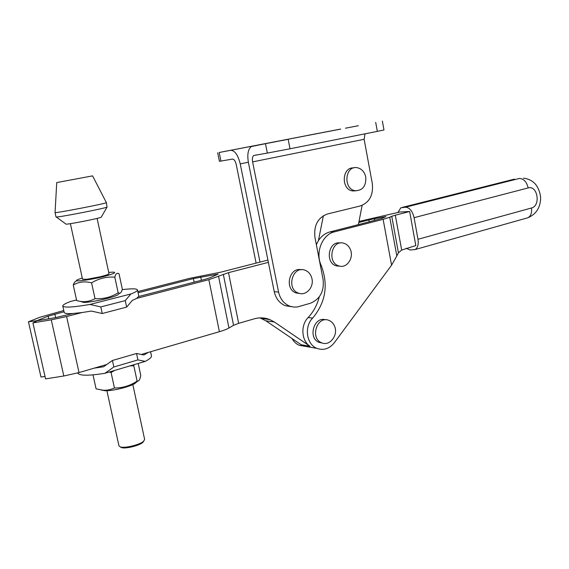 <?xml version="1.0" encoding="UTF-8"?>
<svg xmlns="http://www.w3.org/2000/svg" width="569" height="569" viewBox="0 0 569 569"><rect width="100%" height="100%" fill="white"/><g stroke="black" fill="none" stroke-linecap="round" stroke-linejoin="round"><path stroke-width="0.85" d="M82.263 277.992L78.245 279.415C69.148 283.134 97.349 278.995 110.173 274.692C114.995 273.07 115.934 272.217 112.982 272.124L108.722 272.43M70.392 223.667L82.541 279.244L86.965 279.272L100.073 276.797C105.798 275.375 108.771 274.336 108.992 273.689L97.1 218.404M73.252 285.005L76.694 300.645L80.201 301.35C85.144 302.189 90.087 301.3 95.023 298.675C103.366 299.159 111.083 297.203 118.167 292.807L119.59 293.213C120.713 293.248 121.624 291.89 122.321 289.144L119.049 273.86C117.15 272.501 115.735 273.604 114.81 277.16C106.631 276.555 98.885 278.447 91.573 282.836C84.852 281.093 78.742 281.819 73.252 285.005C74.183 282.509 75.222 281.2 76.374 281.079M119.163 293.59L117.442 295.119L114.789 296.186C106.901 299.074 89.219 302.608 83.636 302.402L81.459 301.734M114.81 277.16L118.167 292.807M91.573 282.836L95.023 298.675M137.79 381.081L134.504 383.741C128.11 387.276 112.242 391.045 104.952 390.732L101.154 390M93.017 374.886L96.09 388.869L102.932 390.192C106.567 390.519 110.407 389.786 114.447 387.987C122.612 388.058 130.166 385.754 137.093 381.074L137.499 381.102C139.007 381.223 140.088 379.303 140.749 375.348L138.21 363.456M114.661 370.419L111.083 372.503L109.234 372.019M134.042 364.686L133.815 365.767L129.903 365.91M114.447 387.987L111.083 372.503M137.093 381.074L133.815 365.767M122.186 289.642C131.766 288.483 136.873 288.575 137.492 289.927C137.613 290.851 135.415 292.196 130.906 293.967L125.251 300.596L126.645 307.104L132.285 300.439L136.766 298.355L208.851 279.663L219.399 331.699L141.788 354.295M106.218 364.651L79.02 372.567L66.601 316.542L51.267 319.828L32.91 322.893L37.056 320.745L55.229 317.701L72.981 313.491C67.391 313.818 64.468 313.462 64.197 312.424L62.775 306.03C62.718 304.92 65.421 303.384 70.876 301.378L76.538 299.955M77.626 372.965C79.283 375.832 88.401 375.931 104.981 373.278L113.843 366.984L112.434 360.476L103.565 366.77L94.269 368.129M148.239 352.417L143.9 354.999L136.56 353.484L112.434 360.476M113.843 366.984L137.933 359.914L136.56 353.484M137.933 359.914L145.251 361.372C149.619 359.117 151.688 357.275 151.461 355.838L151.454 355.789M145.251 361.372L104.981 373.278M64.048 311.748L48.187 316.165L36.807 320.688L28.45 321.777L40.961 376.97L45.036 376.536M219.399 331.699C223.717 330.425 226.903 329.195 228.958 328.007L233.553 325.304L238.646 323.341L254.208 318.839C259.571 317.338 264.763 317.58 269.784 319.558L274.343 321.997L310.02 346.279C301.414 340.874 300.382 325.255 308.149 317.538C313.54 311.748 317.246 304.842 319.273 296.819M32.91 322.893L45.57 378.89L63.828 375.995L79.02 372.567M66.601 316.542L82.057 312.537L91.396 311.058L102.242 313.519L126.645 307.104M136.766 298.355L138.822 296.214M125.251 300.596L100.805 306.919L102.242 313.519M100.805 306.919L89.952 304.451C73.117 307.31 64.055 307.829 62.775 306.001M82.057 312.537L72.981 313.491M89.952 304.451L130.906 293.967M63.771 310.518L39.937 317.246L28.45 321.777M265.474 143.687L288.17 139.32L290.005 148.786L267.33 153.082L265.474 143.687L251.391 146.532C248.063 149.078 247.067 154.419 248.418 162.563L268.376 262.366L228.51 272.651L208.851 279.663M137.84 291.584L189.69 278.326L220.552 272.231L267.914 260.076M138.829 296.463L204.897 279.386L210.26 277.658L218.147 274.073L193.403 278.59L138.089 292.765M339.849 266.171L336.535 265.915C324.735 263.219 328.363 240.587 340.17 243.027M350.326 249.371C348.861 246.078 346.599 244.009 343.527 243.162C331.428 239.542 326.841 263.134 339.131 266C346.926 268.611 354.21 257.686 350.326 249.371M322.324 343.036L319.159 342.396C307.516 338.278 313.996 315.873 325.624 319.821M334.444 325.909C333.221 323.192 331.357 321.336 328.846 320.354C317.075 315.311 309.636 338.491 321.705 342.808C329.856 346.642 338.74 334.721 334.444 325.909M299.685 293.462L296.236 292.985C284.194 289.493 289.045 266.861 301.172 269.749M311.99 278.853C310.966 274.372 308.533 271.456 304.685 270.097C292.238 265.631 286.029 289.443 298.718 293.191C306.008 296.051 313.96 287.366 311.99 278.853M356.002 190.8L352.659 190.949C340.859 189.633 341.834 166.824 353.641 167.933M365.76 177.08C364.501 171.731 361.585 168.595 357.005 167.663C344.793 165.465 343.022 189.299 355.298 190.715C362.759 190.53 366.244 185.978 365.76 177.08M362.14 205.359L358.378 224.641L329.977 231.91C325.255 233.19 321.393 236.107 318.405 240.659L323.377 215.722M318.405 240.659L316.357 244.634M374.793 220.438L374.473 218.709L385.938 216.569L381.941 218.389L358.378 224.641M256.107 263.106L236.235 164.519C235.353 160.984 234.087 159.171 232.422 159.092L220.936 161.07L219.193 152.492L230.651 150.308C234.805 150.436 237.998 154.96 240.232 163.879L259.983 262.11M358.797 222.493L368.861 219.926L369.224 221.867M397.873 212.536L400.825 207.806L405.576 207.201C409.652 207.621 412.482 211.113 414.083 217.678L417.98 239.286C418.706 244.357 417.774 247.778 415.185 249.535L410.071 249.99L406.23 248.248M398.421 252.785L396.828 255.986L389.729 217.251L391.749 216.312L398.421 252.785L401.671 250.076L415.797 245.573L409.652 211.519L399.95 212.009L359.003 221.448M401.671 250.076L395.306 215.189L409.652 211.519M374.473 218.709L368.861 219.926M391.572 265.19L334.302 342.773C329.387 348.818 323.605 350.689 316.954 348.377C306.506 344.544 303.931 326.677 312.651 318.092C325.696 302.438 328.548 284.891 321.208 265.46C315.02 252.501 322.296 234.456 334.586 231.803L383.129 219.342L391.572 265.19L396.828 255.986M389.729 217.251L383.129 219.342M395.306 215.189L391.749 216.312M292.011 338.527C293.782 341.727 296.207 343.989 299.294 345.312L305.027 346.308M310.02 346.279L301.214 344.764L265.894 320.824L259.912 317.886M268.376 262.366L274.244 291.698C275.851 298.654 279.585 303.334 285.453 305.738L291.292 306.663M365.014 133.836L364.132 139.291L372.297 183.51C373.492 195.039 369.487 202.521 360.291 205.957L327.63 213.944C317.936 217.529 313.704 225.303 314.927 237.266L323.078 279.4C324.351 291.2 320.098 299.159 310.318 303.284L297.402 306.968L293.924 307.104L289.841 306.2C283.945 303.789 280.183 299.074 278.568 292.061L252.608 161.895C252.074 158.637 252.465 156.503 253.795 155.493L267.33 153.082M252.401 146.169L288.17 139.32M382.368 121.097L383.983 129.967L377.339 131.375L375.696 122.399M290.005 148.786L377.339 131.375M358.378 125.721L345.468 128.196L358.378 125.721M288.021 139.327L275.09 141.809L288.021 139.327M219.193 152.492L340.696 129.106M217.678 152.769L219.414 161.297L220.936 161.07M307.865 135.358L319.558 133.11L307.865 135.358M241.299 148.217L253.006 145.97L241.299 148.217M120.436 446.971L121.56 447.604C125.642 449.062 139.946 445.47 143.011 442.227L143.786 441.082C140.451 444.602 124.824 448.528 120.372 446.935L118.957 445.847L106.901 390.711M132.84 384.559L144.64 439.432L143.011 442.227M65.855 224.022L66.032 224.15C68.202 224.52 99.397 218.368 101.225 217.223L101.339 217.024M56.011 216.931L56.303 216.995C59.169 217.337 104.668 208.46 107.036 207.109L106.382 202.621C108.124 203.169 53.756 213.716 55.051 212.564L56.011 216.931M55.072 212.529L56.722 182.578L92.576 175.871L106.353 202.592M240.232 163.879L248.347 162.236M526.218 218.233L528.039 217.714C530.898 215.957 532.036 212.714 531.46 207.998C541.012 205.864 537.605 184.989 528.153 187.926C526.702 181.845 523.786 178.694 519.412 178.453L519.618 178.438M402.34 207.386L514.426 179.128M528.153 187.926L414.083 217.678M531.46 207.998L417.98 239.286M519.412 178.453L405.576 207.201M334.586 231.803L329.977 231.91M321.208 265.46L320.375 265.439M308.149 317.538L312.651 318.092M238.646 323.341L228.51 272.651M223.325 274.329L233.553 325.304M228.958 328.007L218.596 276.506M201.39 280.297L200.722 277.039M193.403 278.59L194.136 282.167M55.634 317.63L54.844 314.102M48.187 316.165L48.778 318.782M51.267 319.828L63.828 375.995M274.343 321.997L265.894 320.824M278.568 292.061L274.244 291.698M252.608 161.895L364.132 139.291M230.651 150.308L339.999 129.177M117.442 295.119L119.59 293.213M83.636 302.402L80.201 301.35M134.504 383.741L137.499 381.102M104.952 390.732L102.932 390.192M151.461 355.838L150.593 351.734M137.492 289.927L138.829 296.25M339.131 266L336.535 265.915M321.705 342.808L319.159 342.396M298.718 293.191L296.236 292.985M355.298 190.715L352.659 190.949M415.185 249.535L528.039 217.714C535.699 214.385 539.867 208.368 540.55 199.669C541.062 196.177 539.227 188.14 534.654 183.296C531.496 180.316 527.769 178.609 523.48 178.175M316.954 348.377L299.294 345.312M269.784 319.558L261.384 318.42M285.453 305.738L289.841 306.2M253.795 155.493L256.697 154.917M121.56 447.604L120.372 446.935M101.225 217.223L107.036 207.109M66.032 224.15L56.303 216.995"/></g></svg>
